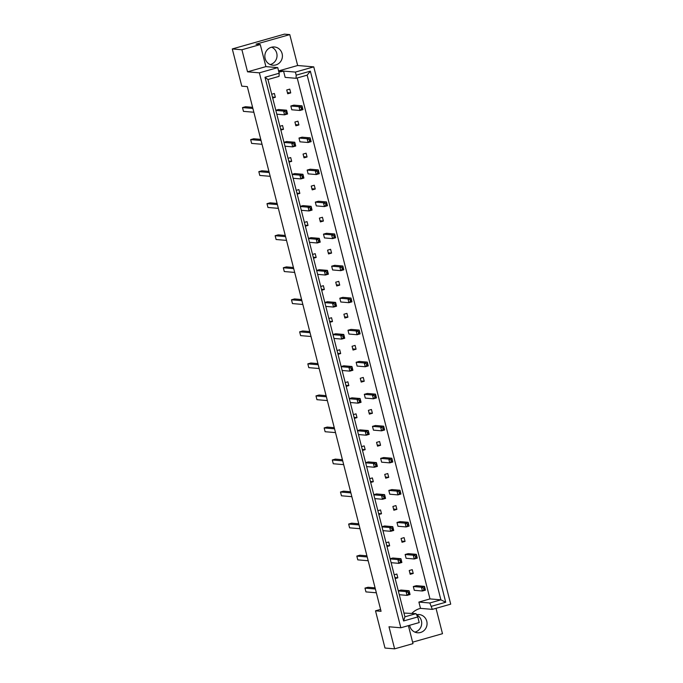<?xml version="1.0" encoding="UTF-8"?>
<svg xmlns="http://www.w3.org/2000/svg" width="683" height="683" viewBox="0 0 683 683"><rect width="100%" height="100%" fill="white"/><g stroke="black" fill="none" stroke-linecap="round" stroke-linejoin="round"><path stroke-width="1.02" d="M271.672 47.187A9.152 8.777 -85.2 0 1 270.195 64.552M275.864 64.928A9.152 8.777 -85.2 0 1 264.867 56.945A9.152 8.777 -85.2 0 1 274.387 46.973A9.152 8.777 -85.2 0 1 275.864 64.928M416.673 614.905A9.152 8.777 -85.2 0 1 414.871 632.116M409.638 625.286A9.152 8.777 94.8 0 0 420.54 632.484A9.152 8.777 94.8 0 0 419.063 614.538A9.152 8.777 94.8 0 0 416.562 614.7M278.843 71.92A18.304 17.553 94.8 0 0 283.547 71.075L285.161 77.384L296.063 78.306L296.183 75.181L295.389 72.082L313.762 66.866L450.712 604.156L432.348 609.373L420.506 608.365A18.304 17.553 94.8 0 0 419.806 608.553A18.304 17.553 94.8 0 0 411.934 613.317M241.91 49.757L247.536 71.826L265.9 66.618L260.274 44.549L241.91 49.757L232.288 48.945L241.773 86.152L247.323 86.621L381.063 611.302L375.513 610.833L384.99 648.039L394.612 648.85L412.984 643.642L408.391 625.637M247.536 71.826L259.378 72.833L400.836 627.779L388.994 626.781L394.612 648.85M260.274 44.549L256.023 44.182L289.78 34.602L284.418 34.15L232.288 48.945M289.78 34.602L297.66 65.508L279.296 70.716A18.304 17.553 -85.2 0 1 278.587 70.93M313.762 66.866L297.66 65.508M436.027 608.331L442.49 633.696L412.609 642.174M420.506 608.365L418.892 602.065L429.991 598.914L297.207 77.982M403.96 613.061L416.007 613.658L417.765 616.945L419.2 622.572L400.836 627.779M289.771 89.123L290.736 92.905L287.705 93.767L286.74 89.985L289.771 89.123M271.714 94.245L274.378 93.494L275.343 97.276L272.679 98.036M302.962 109.613L299.931 110.475L291.795 109.784L290.83 106.002L293.861 105.139L301.997 105.831L302.962 109.613L301.937 107.342L301.092 107.581L301.476 109.092L302.321 108.853M275.804 110.27L278.459 109.511L286.604 110.202L287.569 113.984L286.544 111.705L285.69 111.952L286.075 113.463L286.928 113.224M297.942 121.164L298.906 124.946L295.876 125.8L294.911 122.018L297.942 121.164M279.885 126.287L282.54 125.527L283.505 129.309L280.85 130.069M311.132 141.654L308.101 142.508L299.957 141.825L298.992 138.034L302.023 137.181L310.167 137.864L311.132 141.654L310.108 139.375L309.254 139.614L309.638 141.133L310.492 140.886M283.966 142.303L286.629 141.543L294.766 142.235L295.73 146.017L294.706 143.746L293.861 143.985L294.245 145.496L295.09 145.257M306.104 153.197L307.068 156.979L304.037 157.841L303.073 154.059L306.104 153.197M288.047 158.319L290.71 157.568L291.675 161.35L289.011 162.102M319.294 173.687L316.263 174.549L308.127 173.858L307.162 170.076L310.193 169.213L318.329 169.905L319.294 173.687L318.269 171.407L317.424 171.655L317.808 173.166L318.654 172.927M292.128 174.336L294.791 173.584L302.936 174.276L303.901 178.058L302.876 175.779L302.023 176.018L302.407 177.537L303.261 177.29M314.274 185.23L315.239 189.012L312.208 189.874L311.243 186.092L314.274 185.23M296.217 190.352L298.872 189.601L299.837 193.383L297.182 194.143M327.464 205.72L324.434 206.582L316.289 205.89L315.324 202.108L318.355 201.246L326.5 201.937L327.464 205.72L326.431 203.449L325.586 203.688L325.97 205.199L326.824 204.96M300.298 206.377L302.962 205.617L311.098 206.309L312.063 210.091L311.038 207.82L310.193 208.059L310.577 209.57L311.422 209.331M322.436 217.271L323.401 221.053L320.37 221.915L319.405 218.125L322.436 217.271M304.379 222.393L307.043 221.634L308.007 225.424L305.344 226.175M335.626 237.761L332.595 238.615L324.451 237.932L323.486 234.149L326.517 233.287L334.661 233.979L335.626 237.761L334.602 235.481L333.756 235.72L334.141 237.24L334.986 236.992M308.46 238.41L311.124 237.658L319.268 238.341L320.233 242.124L319.2 239.853L318.355 240.092L318.739 241.603L319.593 241.364M330.606 249.304L331.571 253.086L328.54 253.948L327.575 250.166L330.606 249.304M312.549 254.426L315.204 253.675L316.169 257.457L313.514 258.208M343.797 269.794L340.766 270.656L332.621 269.964L331.656 266.182L334.687 265.32L342.832 266.011L343.797 269.794L342.764 267.514L341.918 267.762L342.303 269.273L343.156 269.034M316.63 270.442L319.294 269.691L327.43 270.383L328.395 274.165L327.37 271.885L326.525 272.124L326.909 273.644L327.755 273.396M338.768 281.336L339.733 285.118L336.702 285.981L335.737 282.199L338.768 281.336M320.711 286.459L323.375 285.707L324.34 289.49L321.676 290.249M351.958 301.826L348.928 302.689L340.783 301.997L339.818 298.215L342.849 297.353L350.994 298.044L351.958 301.826L350.934 299.555L350.08 299.794L350.473 301.305L351.318 301.066M324.792 302.484L327.456 301.724L335.601 302.415L336.565 306.197L335.532 303.926L334.687 304.166L335.071 305.677L335.925 305.438M346.938 313.377L347.903 317.16L344.872 318.022L343.908 314.231L346.938 313.377M328.882 318.5L331.537 317.74L332.501 321.531L329.846 322.282M360.12 333.867L357.089 334.73L348.953 334.038L347.989 330.256L351.019 329.394L359.164 330.085L360.12 333.867L359.096 331.588L358.251 331.827L358.635 333.347L359.48 333.099M332.962 334.516L335.618 333.765L343.762 334.448L344.727 338.239L343.703 335.959L342.849 336.198L343.242 337.709L344.087 337.47M355.1 345.41L356.065 349.192L353.034 350.055L352.069 346.272L355.1 345.41M337.043 350.533L339.707 349.781L340.672 353.563L338.008 354.315M368.291 365.9L365.26 366.762L357.115 366.071L356.15 362.289L359.181 361.427L367.326 362.118L368.291 365.9L367.266 363.621L366.412 363.868L366.805 365.379L367.65 365.14M341.124 366.549L343.788 365.798L351.933 366.489L352.898 370.271L351.865 367.992L351.019 368.231L351.404 369.751L352.257 369.512M363.271 377.443L364.235 381.234L361.205 382.087L360.24 378.305L363.271 377.443M345.205 382.574L347.869 381.814L348.834 385.596L346.17 386.356M376.453 397.933L373.422 398.795L365.285 398.104L364.321 394.322L367.352 393.459L375.488 394.151L376.453 397.933L375.428 395.662L374.583 395.901L374.967 397.412L375.812 397.173M349.295 398.59L351.95 397.83L360.095 398.522L361.059 402.304L360.035 400.033L359.181 400.272L359.574 401.783L360.419 401.544M371.432 409.484L372.397 413.266L369.366 414.129L368.402 410.338L371.432 409.484M353.376 414.607L356.039 413.847L357.004 417.637L354.34 418.389M384.623 429.974L381.592 430.836L373.447 430.145L372.483 426.363L375.513 425.5L383.658 426.192L384.623 429.974L383.598 427.695L382.745 427.934L383.129 429.453L383.983 429.206M357.457 430.623L360.12 429.872L368.257 430.555L369.221 434.345L368.197 432.066L367.352 432.305L367.736 433.816L368.581 433.577M379.594 441.517L380.559 445.299L377.528 446.161L376.564 442.379L379.594 441.517M361.538 446.639L364.201 445.888L365.166 449.67L362.502 450.421M392.785 462.007L389.754 462.869L381.618 462.178L380.653 458.395L383.684 457.533L391.82 458.225L392.785 462.007L391.76 459.736L390.915 459.975L391.299 461.486L392.144 461.247M365.627 462.656L368.282 461.904L376.427 462.596L377.392 466.378L376.367 464.099L375.513 464.338L375.906 465.857L376.751 465.618M387.765 473.55L388.729 477.34L385.699 478.194L384.734 474.412L387.765 473.55M369.708 478.681L372.372 477.921L373.328 481.703L370.673 482.463M400.955 494.04L397.924 494.902L389.78 494.21L388.815 490.428L391.846 489.574L399.99 490.257L400.955 494.04L399.931 491.769L399.077 492.008L399.461 493.519L400.315 493.28M373.789 494.697L376.453 493.937L384.589 494.629L385.554 498.411L384.529 496.14L383.684 496.379L384.068 497.89L384.913 497.651M395.927 505.591L396.891 509.373L393.86 510.235L392.896 506.445L395.927 505.591M377.87 510.713L380.533 509.953L381.498 513.744L378.834 514.495M409.117 526.081L406.086 526.943L397.95 526.251L396.985 522.469L400.016 521.607L408.152 522.299L409.117 526.081L408.093 523.801L407.247 524.04L407.631 525.56L408.477 525.312M381.959 526.73L384.614 525.978L392.759 526.661L393.724 530.452L392.699 528.172L391.846 528.411L392.23 529.923L393.084 529.684M404.097 537.623L405.062 541.406L402.031 542.268L401.066 538.486L404.097 537.623M386.04 542.746L388.695 541.995L389.66 545.777L387.005 546.528M417.287 558.113L414.257 558.976L406.112 558.284L405.147 554.502L408.178 553.64L416.323 554.331L417.287 558.113L416.263 555.842L415.409 556.082L415.793 557.593L416.647 557.354M390.121 558.762L392.785 558.011L400.921 558.703L401.886 562.485L400.861 560.205L400.016 560.453L400.4 561.964L401.245 561.725M412.259 569.656L413.224 573.447L410.193 574.301L409.228 570.518L412.259 569.656M394.202 574.787L396.866 574.027L397.83 577.809L395.167 578.569M425.449 590.155L422.418 591.008L414.282 590.317L413.317 586.535L416.348 585.681L424.484 586.364L425.449 590.155L424.425 587.875L423.58 588.114L423.964 589.625L424.809 589.386M398.283 590.804L400.947 590.044L409.091 590.735L410.056 594.517L409.032 592.246L408.178 592.485L408.562 593.997L409.416 593.758M380.576 609.39L375.513 610.833M417.765 616.945L403.593 620.967L265.004 77.264L279.176 73.243L279.057 76.368L267.967 79.518L404.917 616.809L416.007 613.658M259.378 72.833L277.742 67.617L279.176 73.243M265.9 66.618L277.742 67.617M432.348 609.373L429.795 602.987L440.894 599.836L307.154 75.156L296.063 78.306M296.183 75.181L310.355 71.16L445.726 602.244L431.554 606.265M295.389 72.082L279.296 70.716M429.991 598.914L440.894 599.836L445.726 602.244M418.892 602.065L429.795 602.987M403.593 620.967L404.917 616.809M265.004 77.264L267.967 79.518M310.355 71.16L307.154 75.156M397.83 577.809L394.911 577.562M413.224 573.447L409.902 573.165M389.66 545.777L386.749 545.529M405.062 541.406L401.741 541.124M381.498 513.744L378.578 513.496M396.891 509.373L393.57 509.091M373.328 481.703L370.417 481.455M388.729 477.34L385.408 477.058M365.166 449.67L362.246 449.423M380.559 445.299L377.238 445.017M357.004 417.637L354.084 417.39M372.397 413.266L369.076 412.984M348.834 385.596L345.922 385.349M364.235 381.234L360.906 380.952M340.672 353.563L337.752 353.316M356.065 349.192L352.744 348.911M332.501 321.531L329.59 321.283M347.903 317.16L344.582 316.878M324.34 289.49L321.42 289.242M339.733 285.118L336.412 284.845M316.169 257.457L313.258 257.209M331.571 253.086L328.25 252.804M308.007 225.424L305.088 225.177M323.401 221.053L320.079 220.771M299.837 193.383L296.926 193.135M315.239 189.012L311.918 188.73M291.675 161.35L288.755 161.103M307.068 156.979L303.747 156.697M283.505 129.309L280.593 129.07M298.906 124.946L295.585 124.665M275.343 97.276L272.423 97.029M290.736 92.905L287.415 92.623M423.58 588.114L421.454 587.226L422.418 591.008L423.964 589.625M424.425 587.875L424.484 586.364L421.454 587.226L413.317 586.535M376.342 592.784L365.943 591.896L364.978 588.114L375.377 588.994M364.978 588.114L368.009 587.26L375.087 587.858M410.056 594.517L407.025 595.38L408.562 593.997M409.032 592.246L409.091 590.735L406.061 591.598L408.178 592.485M399.29 594.722L407.025 595.38L406.061 591.598L398.326 590.94M415.409 556.082L413.292 555.194L414.257 558.976L415.793 557.593M416.263 555.842L416.323 554.331L413.292 555.194L405.147 554.502M407.247 524.04L405.121 523.152L406.086 526.943L407.631 525.56M408.093 523.801L408.152 522.299L405.121 523.152L396.985 522.469M399.077 492.008L396.96 491.12L397.924 494.902L399.461 493.519M399.931 491.769L399.99 490.257L396.96 491.12L388.815 490.428M390.915 459.975L388.789 459.087L389.754 462.869L391.299 461.486M391.76 459.736L391.82 458.225L388.789 459.087L380.653 458.395M368.18 560.743L357.781 559.864L356.816 556.082L367.215 556.961M356.816 556.082L359.847 555.219L366.916 555.817M401.886 562.485L398.855 563.347L400.4 561.964M400.861 560.205L400.921 558.703L397.89 559.556L400.016 560.453M391.12 562.69L398.855 563.347L397.89 559.556L390.155 558.907M360.009 528.71L349.611 527.831L348.646 524.049L359.045 524.928M348.646 524.049L351.677 523.187L358.754 523.784M393.724 530.452L390.693 531.306L392.23 529.923M392.699 528.172L392.759 526.661L389.728 527.524L391.846 528.411M382.958 530.657L390.693 531.306L389.728 527.524L381.993 526.866M351.847 496.678L341.449 495.79L340.484 492.008L350.883 492.887M340.484 492.008L343.515 491.154L350.592 491.751M385.554 498.411L382.523 499.273L384.068 497.89M384.529 496.14L384.589 494.629L381.558 495.491L383.684 496.379M374.788 498.616L382.523 499.273L381.558 495.491L373.823 494.834M343.677 464.636L333.278 463.757L332.314 459.975L342.712 460.854M332.314 459.975L335.344 459.113L342.422 459.71M377.392 466.378L374.361 467.24L375.906 465.857M376.367 464.099L376.427 462.596L373.396 463.45L375.513 464.338M366.626 466.583L374.361 467.24L373.396 463.45L365.661 462.801M335.515 432.604L325.117 431.724L324.152 427.942L334.55 428.822M324.152 427.942L327.183 427.08L334.26 427.678M369.221 434.345L366.19 435.199L367.736 433.816M368.197 432.066L368.257 430.555L365.226 431.417L367.352 432.305M358.455 434.55L366.19 435.199L365.226 431.417L357.491 430.76M327.345 400.571L316.946 399.683L315.981 395.901L326.38 396.78M315.981 395.901L319.012 395.039L326.09 395.645M361.059 402.304L358.029 403.166L359.574 401.783M360.035 400.033L360.095 398.522L357.064 399.384L359.181 400.272M350.294 402.509L358.029 403.166L357.064 399.384L349.329 398.727M319.183 368.53L308.784 367.65L307.82 363.868L318.218 364.748M307.82 363.868L310.85 363.006L317.928 363.604M352.898 370.271L349.867 371.134L351.404 369.751M351.865 367.992L351.933 366.489L348.902 367.343L351.019 368.231M342.123 370.476L349.867 371.134L348.902 367.343L341.159 366.694M382.745 427.934L380.627 427.046L381.592 430.836L383.129 429.453M383.598 427.695L383.658 426.192L380.627 427.046L372.483 426.363M374.583 395.901L372.457 395.013L373.422 398.795L374.967 397.412M375.428 395.662L375.488 394.151L372.457 395.013L364.321 394.322M366.412 363.868L364.295 362.98L365.26 366.762L366.805 365.379M367.266 363.621L367.326 362.118L364.295 362.98L356.15 362.289M358.251 331.827L356.133 330.939L357.089 334.73L358.635 333.347M359.096 331.588L359.164 330.085L356.133 330.939L347.989 330.256M350.08 299.794L347.963 298.906L348.928 302.689L350.473 301.305M350.934 299.555L350.994 298.044L347.963 298.906L339.818 298.215M341.918 267.762L339.801 266.874L340.766 270.656L342.303 269.273M342.764 267.514L342.832 266.011L339.801 266.874L331.656 266.182M333.756 235.72L331.631 234.832L332.595 238.615L334.141 237.24M334.602 235.481L334.661 233.979L331.631 234.832L323.486 234.149M325.586 203.688L323.469 202.8L324.434 206.582L325.97 205.199M326.431 203.449L326.5 201.937L323.469 202.8L315.324 202.108M317.424 171.655L315.298 170.767L316.263 174.549L317.808 173.166M318.269 171.407L318.329 169.905L315.298 170.767L307.162 170.076M309.254 139.614L307.137 138.726L308.101 142.508L309.638 141.133M310.108 139.375L310.167 137.864L307.137 138.726L298.992 138.034M301.092 107.581L298.966 106.693L299.931 110.475L301.476 109.092M301.937 107.342L301.997 105.831L298.966 106.693L290.83 106.002M311.013 336.497L300.614 335.618L299.649 331.836L310.048 332.715M299.649 331.836L302.68 330.973L309.758 331.571M344.727 338.239L341.696 339.092L343.242 337.709M343.703 335.959L343.762 334.448L340.732 335.31L342.849 336.198M333.961 338.444L341.696 339.092L340.732 335.31L332.997 334.653M302.851 304.464L292.452 303.576L291.487 299.794L301.886 300.674M291.487 299.794L294.518 298.932L301.596 299.538M336.565 306.197L333.535 307.06L335.071 305.677M335.532 303.926L335.601 302.415L332.57 303.278L334.687 304.166M325.791 306.402L333.535 307.06L332.57 303.278L324.826 302.62M294.68 272.423L284.29 271.544L283.325 267.762L293.716 268.641M283.325 267.762L286.356 266.899L293.425 267.497M328.395 274.165L325.364 275.027L326.909 273.644M327.37 271.885L327.43 270.383L324.399 271.236L326.525 272.124M317.629 274.37L325.364 275.027L324.399 271.236L316.664 270.588M286.519 240.39L276.12 239.511L275.155 235.72L285.554 236.608M275.155 235.72L278.186 234.867L285.263 235.464M320.233 242.124L317.202 242.986L318.739 241.603M319.2 239.853L319.268 238.341L316.238 239.204L318.355 240.092M309.467 242.328L317.202 242.986L316.238 239.204L308.503 238.546M278.348 208.349L267.958 207.47L266.993 203.688L277.383 204.567M266.993 203.688L270.024 202.825L277.093 203.432M312.063 210.091L309.032 210.953L310.577 209.57M311.038 207.82L311.098 206.309L308.067 207.171L310.193 208.059M301.297 210.296L309.032 210.953L308.067 207.171L300.332 206.514M270.186 176.316L259.788 175.437L258.823 171.655L269.222 172.534M258.823 171.655L261.854 170.793L268.931 171.39M303.901 178.058L300.87 178.92L302.407 177.537M302.876 175.779L302.936 174.276L299.905 175.13L302.023 176.018M293.135 178.263L300.87 178.92L299.905 175.13L292.17 174.481M262.024 144.284L251.626 143.404L250.661 139.614L261.06 140.502M250.661 139.614L253.692 138.76L260.761 139.358M295.73 146.017L292.7 146.879L294.245 145.496M294.706 143.746L294.766 142.235L291.735 143.097L293.861 143.985M284.965 146.222L292.7 146.879L291.735 143.097L284 142.44M253.854 112.243L243.455 111.363L242.491 107.581L252.889 108.46M242.491 107.581L245.521 106.719L252.599 107.325M287.569 113.984L284.538 114.846L286.075 113.463M286.544 111.705L286.604 110.202L283.573 111.064L285.69 111.952M276.803 114.189L284.538 114.846L283.573 111.064L275.838 110.407"/></g></svg>
